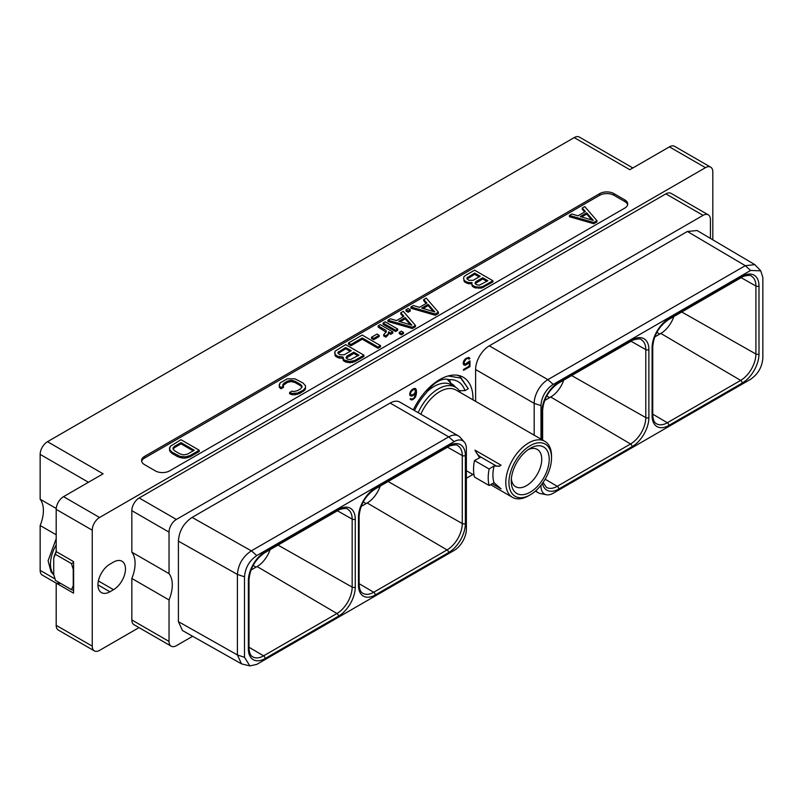 <?xml version="1.0" encoding="UTF-8"?>
<svg xmlns="http://www.w3.org/2000/svg" width="803" height="803" viewBox="0 0 803 803"><rect width="100%" height="100%" fill="white"/><g stroke="black" fill="none" stroke-linecap="round" stroke-linejoin="round"><path stroke-width="1.2" d="M169.042 573.643L131.833 552.163L131.833 510.658A10.369 5.992 -60 0 1 139.17 497.96L176.379 519.441A10.369 5.992 120 0 0 169.042 532.148L169.042 573.643A30.504 17.606 -60 0 1 169.042 599.941L169.042 641.436A10.369 5.992 120 0 0 171.19 646.184A10.369 5.992 120 0 0 176.379 645.672L192.64 636.277M466.362 478.247L472.897 474.483M171.19 646.184L133.981 624.704A10.369 5.992 -60 0 1 131.833 619.956L131.833 578.461A30.504 17.606 -60 0 0 131.833 552.163M712.813 239.816L712.813 171.902A10.369 5.992 120 0 0 710.665 167.154A10.369 5.992 120 0 0 705.476 167.666L99.572 517.483A10.369 5.992 120 0 0 92.245 530.181L56.19 509.373A10.369 5.992 -60 0 1 63.527 496.666L103.115 473.81L47.487 441.69L574.195 137.594A10.369 5.992 -60 0 1 579.385 137.082L632.864 167.957M139.019 627.615L99.572 650.38A10.369 5.992 120 0 1 94.393 650.902L58.338 630.084A10.369 5.992 -60 0 1 56.19 625.336L56.19 583.129L73.535 593.136L73.635 586.772A29.821 17.214 -60 0 1 73.244 585.809L73.244 569.498A29.821 17.214 -60 0 1 73.635 568.072L73.635 586.772M92.245 530.181L92.245 646.154A10.369 5.992 120 0 0 94.393 650.902M113.524 562.07L109.911 564.158A16.913 9.766 120 0 0 98.859 579.063A16.913 9.766 120 0 0 101.449 592.614A16.913 9.766 120 0 0 109.911 591.771L113.524 589.693A16.913 9.766 120 0 0 124.565 574.787A16.913 9.766 120 0 0 121.976 561.237A16.913 9.766 120 0 0 113.524 562.07M665.878 193.864A10.369 5.992 -60 0 1 671.067 193.352L708.276 214.833A10.369 5.992 120 0 0 703.087 215.345L665.878 193.864L139.17 497.96M73.635 568.072L73.535 561.588L56.19 551.581L56.19 509.373M73.535 590.215L71.477 589.663L73.244 585.809M71.477 589.663L55.497 580.439L53.731 574.546L53.731 558.236L56.3 551.641M60.877 583.55L56.19 583.129L42.298 575.099A10.369 5.992 -60 0 1 40.15 570.351L40.15 525.523A30.504 17.606 120 0 0 40.15 499.225L56.23 508.51M705.476 167.666L669.421 146.859A10.369 5.992 -60 0 1 674.61 146.337L710.665 167.154M669.421 146.859L629.833 169.714L574.195 137.594M624.774 208.087A10.068 5.812 0 0 0 627.715 203.982A10.068 5.812 0 0 0 624.774 199.877L613.934 193.613A10.068 5.812 0 0 0 599.7 193.613L144.52 456.415A10.068 5.812 0 0 0 141.569 460.52A10.068 5.812 0 0 0 144.52 464.626L155.35 470.889A10.068 5.812 0 0 0 169.584 470.889L624.774 208.087M40.15 499.225L40.15 454.388A10.369 5.992 -60 0 1 47.487 441.69M40.15 525.523L56.19 534.778M673.837 316.553A20.487 11.824 -60 0 1 660.829 333.436L654.716 336.969M540.991 485.253L540.991 486.136A17.325 10.007 120 0 0 546.381 494.748A17.325 10.007 120 0 0 553.247 493.213L750.594 379.277C758.042 374.138 762.127 367.061 762.85 358.048L762.85 277.537L760.742 270.832L750.594 270.47L553.247 384.406A17.325 10.007 120 0 0 540.991 405.625L540.991 439.111M745.284 265.673L687.378 231.475L489.298 345.832A19.362 11.182 -60 0 0 475.607 369.541L534.186 403.357A19.362 11.182 -60 0 1 547.877 379.648L745.224 265.703L754.86 264.649L760.742 270.832M540.991 405.625L534.186 403.357L534.186 435.176M546.381 494.748L540.198 493.494A19.362 11.182 -60 0 1 538.191 492.731A19.362 11.182 -60 0 1 535.952 490.623M687.378 231.475L697.114 230.541L754.86 264.649M475.607 369.541L475.607 401.359M176.379 519.441L703.087 215.345M710.424 238.411L710.424 219.58A10.369 5.992 120 0 0 708.276 214.833M249.894 665.918L241.542 663.88L182.472 630.536L178.407 621.642L178.407 541.132C179.099 530.994 183.666 523.094 192.098 517.413L390.168 403.056A19.362 11.182 -60 0 1 399.854 402.102L458.423 435.919A19.362 11.182 -60 0 1 460.089 437.284L464.264 442.001A17.325 10.007 120 0 0 454.117 441.64L256.759 555.576C249.321 560.715 245.236 567.791 244.503 576.805L244.503 657.316L249.894 665.918L256.759 664.382L454.117 550.446A17.325 10.007 120 0 0 466.362 529.217L466.362 448.716A17.325 10.007 120 0 0 464.264 442.001M413.324 409.881A47.056 27.161 -60 0 1 463.261 377.249A47.056 27.161 -60 0 1 473.007 398.79A47.056 27.161 -60 0 1 472.997 399.854M468.751 361.581L465.148 364.341L463.903 362.615L465.961 359.252L467.978 358.329L468.972 359.122L469.906 358.59L469.032 357.465L465.981 358.329L464.094 360.316L463.14 362.866L463.522 364.642L465.981 365.004L469.213 362.123L469.213 366.158L463.532 369.44L463.532 370.344L469.976 366.62L469.976 360.878L468.751 361.581M410.052 395.738L412.521 395.869L415.743 392.747L414.318 397.605L412.491 398.91L410.112 398.9L411.768 400.004L415.362 397.254L416.506 392.988L416.315 389.917L415.362 388.451L413.475 388.652L410.624 391.181L409.681 393.741L410.052 395.738M169.042 599.941L131.833 578.461M390.168 403.056L448.747 436.882L251.389 550.818L256.759 555.576M241.542 663.88L237.407 654.947L237.407 574.436C238.23 564.379 242.877 556.519 251.329 550.858L251.389 550.818M454.117 441.64L448.747 436.882A19.362 11.182 -60 0 1 458.423 435.919M380.21 486.076A20.487 11.824 -60 0 1 367.192 502.969L361.089 506.492M544.615 400.536L550.717 397.013A20.487 11.824 120 0 0 563.726 380.13M338.475 509.433A23.739 13.701 -60 0 1 355.257 519.119L355.257 587.113A23.739 13.701 -60 0 1 338.475 616.182L265.141 658.52A23.739 13.701 -60 0 1 248.358 648.834L248.358 580.84A23.739 13.701 -60 0 1 265.141 551.771L338.475 509.433A2.198 1.265 60 0 1 338.023 510.437C338.093 509.463 347.328 507.396 347.639 509.222A21.54 12.436 -60 0 1 352.166 519.129L352.166 587.123A21.54 12.436 -60 0 1 336.939 613.502L257.08 566.537A20.487 11.824 120 0 0 270.099 549.654M257.08 566.537L250.978 570.06M449.941 380.04L449.178 379.729A25.545 14.745 120 0 0 426.182 393.008A40.672 23.478 120 0 0 414.489 410.554M459.306 390.71L464.977 390.619A40.672 23.478 -60 0 0 449.178 379.729L451.065 383.513A35.563 20.527 -60 0 1 451.838 383.924A35.563 20.527 -60 0 1 455.562 387.257M447.1 379.227L451.065 383.513M427.146 391.583A34.539 19.945 -60 0 1 434.011 386.494A34.539 19.945 120 0 1 451.276 384.778L455.502 387.217A34.539 19.945 120 0 0 438.237 388.933A34.539 19.945 -60 0 0 418.162 412.672M454.789 386.805A35.563 20.527 120 0 0 451.447 383.714M460.47 392.617A34.539 19.945 120 0 0 455.502 387.217M420.832 414.207A32.341 18.67 -60 0 1 439.793 391.623A32.341 18.67 120 0 1 455.963 390.017L544.825 441.329A32.341 18.67 120 0 0 528.655 442.925A32.341 18.67 -60 0 0 507.536 471.431A32.341 18.67 -60 0 0 512.485 497.338L490.593 484.701M528.655 495.742L530.231 494.829A30.112 17.385 -60 0 1 508.931 482.533A30.112 17.385 -60 0 1 530.231 445.655A30.112 17.385 120 0 1 551.531 457.951A30.112 17.385 120 0 1 530.231 494.829L528.655 495.742A32.341 18.67 -60 0 1 512.485 497.338M480.887 457.098L474.493 460.541L489.157 469.012L493.845 466.051L499.737 466.091L501.022 465.168L474.974 450.132A10.168 5.872 -120 0 0 480.887 457.098L495.12 465.318A10.168 5.872 -120 0 0 500.008 465.921M479.612 457.84L474.974 450.132M474.493 460.541A38.986 22.504 -60 0 0 474.493 477.062L489.157 485.524L494.056 482.693A32.341 18.67 -60 0 1 494.056 466.182M493.845 482.573L501.022 488.806L492.249 483.747M551.531 457.951L551.531 456.134A32.341 18.67 120 0 0 544.825 441.329M530.231 492.159A26.85 15.498 120 0 0 549.212 459.276A26.85 15.498 120 0 0 530.231 448.315A26.85 15.498 120 0 0 530.231 448.325A26.85 15.498 120 0 0 511.25 481.198A26.85 15.498 120 0 0 530.231 492.159M511.35 478.869A21.561 12.446 120 0 0 515.707 486.759A21.561 12.446 120 0 0 526.487 485.685A21.561 12.446 120 0 0 540.58 466.684A21.561 12.446 120 0 0 537.267 449.409A21.561 12.446 120 0 0 528.254 449.58M489.157 485.524A38.986 22.504 -60 0 1 489.157 469.012M457.429 375.242L460.019 376.436L468.269 388.712L460.761 378.052L448.144 375.965M464.977 390.619L468.269 388.712M469.976 366.62L469.253 366.208L469.253 361.29M463.532 369.5L469.253 366.208M469.213 362.123L468.611 361.772M468.089 363.568L467.426 363.187M467.135 364.341L466.704 363.679M465.981 365.004L465.258 364.592L466.413 363.92M465.037 365.325L464.315 364.913L465.258 364.592M463.712 364.833L464.315 364.913M469.594 358.028L468.681 357.415M469.906 358.59L468.872 357.616M468.621 358.489L469.183 358.168M468.601 358.459L467.978 358.329M467.155 358.56L466.433 358.138L467.256 357.907M465.961 359.252L465.308 358.881M465.69 358.57L466.433 358.138M465.148 359.955L464.606 359.654M464.525 360.808L464.004 360.507M464.114 361.772L463.562 361.45M463.903 362.615L463.311 362.273M463.903 363.117L463.19 362.705L463.391 363.307L464.114 363.729M464.525 364.211L463.391 363.307M415.934 389.013L415.021 388.401M416.315 389.917L415.211 388.592M416.506 391.392L415.593 389.495M416.506 392.988L415.783 392.577L415.783 390.981M416.315 394.695L415.633 394.303M415.934 396.04L415.362 395.718M415.362 397.254L414.81 396.933M414.418 398.469L413.796 398.107M413.475 399.242L413.043 398.589M412.712 399.683L411.989 399.262L412.752 398.83M411.768 400.004L411.046 399.593L411.989 399.262M410.443 399.513L411.046 399.593M411.256 398.89L410.684 398.569M415.743 392.747L415.181 392.416M414.418 394.554L413.796 394.193M413.475 395.317L413.043 394.664M412.521 395.869L411.798 395.457L412.752 394.905M411.568 396.2L410.845 395.779L411.798 395.457M410.032 395.668L410.845 395.779M411.066 395.086L410.443 394.213L411.056 391.673L413.696 389.425L414.93 389.435L415.342 392.125L413.696 394.283L411.678 395.217L409.721 393.6M412.22 389.435L413.595 388.893L414.93 389.435M410.654 394.835L409.931 394.414M410.443 394.213L409.721 393.801M410.443 393.48L409.851 393.139M410.644 392.637L410.092 392.326M411.056 391.673L410.534 391.372M411.678 390.83L411.136 390.519M412.29 390.238L411.678 389.877M413.696 389.425L412.973 389.003M414.318 389.304L413.595 388.893M627.615 204.815A10.068 5.812 0 0 0 624.774 201.543L613.934 195.28A10.068 5.812 0 0 0 599.7 195.28L144.52 458.081A10.068 5.812 0 0 0 141.669 461.354M471.03 283.921L471.03 282.666L471.913 282.505L472.044 285.838L474.422 287.655L481.419 288.147L492.881 281.983L492.881 280.739L474.593 270.179L465.449 275.459L463.923 276.794L463.562 278.36L464.776 282.094L468.3 283.68L471.632 283.81M289.612 392.516L289.612 393.761L292.101 394.735L295.213 394.745L299.83 393.44L304.759 390.148L305.511 388.813L305.471 385.771L303.112 383.081L295.002 378.835L287.253 378.795L280.036 382.961L279.314 386.092L280.99 387.538L283.459 386.113L282.656 385.199L284.101 383.081L287.454 381.134L291.148 380.301L294.872 381.184L300.613 384.496L302.139 386.644L300.693 388.782L297.331 390.72L293.667 391.553L292.081 391.091L289.612 392.516L292.101 393.48L297.532 393.068L303.243 390.218L305.511 387.558M279.283 384.296L279.314 387.347L280.99 388.782L283.459 387.357L283.459 386.113M282.957 385.54L287.454 382.389L291.148 381.555L294.872 382.439L300.613 385.751L301.928 387.307M569.397 215.445L569.397 216.7L593.768 223.736L596.94 221.909L596.94 220.654L584.755 206.582L582.265 208.017L585.367 211.55L577.999 215.806L571.887 214.01L569.397 215.445L593.768 222.481L596.94 220.654M582.265 208.017L582.265 209.272L584.644 211.972M169.553 447.652L169.584 450.694L171.942 453.384L177.734 456.716L182.391 458.081L185.483 458.101L190.1 456.797L199.244 451.507L199.244 450.262L180.966 439.703L170.296 446.317L169.584 449.439L171.942 452.129L180.063 456.375L185.483 456.857L190.1 455.542L199.244 450.262M410.875 306.967L410.875 308.222L435.246 315.258L438.418 313.431L438.418 312.176L426.232 298.104L423.743 299.539L426.855 303.072L419.477 307.328L413.364 305.531L410.875 306.967L435.246 314.003L438.418 312.176M423.743 299.539L423.743 300.794L426.122 303.494M406.027 309.767L406.027 311.022L408.165 312.257L410.263 311.042L410.263 309.787L408.125 308.553L406.027 309.767L408.165 311.002L410.263 309.787M387.919 320.226L387.919 321.471L412.3 328.507L415.462 326.68L415.462 325.426L403.277 311.353L400.787 312.789L403.899 316.322L396.531 320.578L390.409 318.791L387.919 320.226L412.3 327.253L415.462 325.426M400.787 312.789L400.787 314.043L403.166 316.743M383.071 323.027L383.071 324.271L395.588 331.498L397.686 330.284L397.686 329.039L385.169 321.812L383.071 323.027L395.588 330.244L397.686 329.039M399.211 332.342L399.211 333.596L401.349 334.831L403.447 333.616L403.447 332.362L401.309 331.127L399.211 332.342L401.349 333.576L403.447 332.362M388.562 333.094L390.7 334.319L392.797 333.115L392.797 331.86L380.281 324.633L378.183 325.847L378.183 327.102L386.113 332.221M378.183 325.847L385.942 330.324L386.333 331.82L383.683 334.67L383.683 335.925L385.831 337.16L388.19 334.871L388.552 331.83L390.7 333.074L392.797 331.86M371.548 337.22L371.548 338.475L373.686 339.709L379.167 336.537L379.167 335.293L377.029 334.058L371.548 337.22L373.686 338.454L379.167 335.293M348.452 343.011L348.452 344.266L350.971 345.722L362.263 339.197L378.022 348.301L380.492 346.866L380.492 345.621L362.213 335.062L348.452 343.011L350.971 344.467L362.263 337.953L378.022 347.047L380.492 345.621M342.69 357.455L343.905 361.189L349.767 362.795L354.785 361.711L363.94 356.432L363.94 355.177L345.661 344.628L334.981 351.242L335.042 354.374L337.792 356.412L342.981 356.944L343.905 359.935L349.767 361.551L354.785 360.457L363.94 355.177M334.62 352.808L335.835 356.532L339.368 358.118L342.69 358.248M483.727 287.273L483.727 286.019L492.881 280.739M481.419 288.147L481.419 286.902L483.727 286.019M478.698 288.357L478.698 287.103L481.419 286.902M475.988 288.116L475.988 286.862L478.698 287.103M474.422 287.655L474.422 286.4L475.988 286.862M472.847 286.751L472.847 285.497L474.422 286.4M472.044 285.838L472.044 284.593L472.847 285.497M471.632 283.017L472.044 284.593M468.3 283.68L468.3 282.425L471.03 282.666M466.734 283.218L466.734 281.963L468.3 282.425M464.776 282.094L464.776 280.839L466.734 281.963M463.973 281.18L463.973 279.926L464.776 280.839M463.562 278.36L463.973 279.926M487.883 280.709L479.401 285.175L476.47 284.734L474.995 283.459L475.687 281.783L482.713 277.728L487.883 280.709M468.791 280.297L466.924 278.802L466.904 277.958L474.643 273.07L480.194 276.272L473.168 280.327L468.791 280.297M475.165 283.65L482.713 278.972L486.799 281.331M482.713 278.972L482.713 277.728M475.687 283.027L475.687 281.783M467.095 278.992L474.643 274.315L479.11 276.894M467.617 278.37L467.617 277.125M474.643 274.315L474.643 273.07M295.213 394.745L295.213 393.5M297.532 394.313L297.532 393.068M292.101 394.735L292.101 393.48M301.747 386.835L301.747 385.581M300.613 385.751L300.613 384.496M294.872 382.439L294.872 381.184M292.995 381.776L292.995 380.522M291.148 381.555L291.148 380.301M289.311 381.756L289.311 380.502M287.454 382.389L287.454 381.134M284.101 384.326L284.101 383.081M282.997 385.4L282.997 384.145M280.99 388.782L280.99 387.538M279.314 387.347L279.314 386.092M304.759 390.148L304.759 388.893M303.243 391.473L303.243 390.218M299.83 393.44L299.83 392.185M593.768 223.736L593.768 222.481M593.357 220.423L580.198 216.559L586.672 212.825L593.357 220.423M581.643 216.981L586.672 214.07L591.871 219.982M586.672 214.07L586.672 212.825M190.1 456.797L190.1 455.542M187.802 457.67L187.802 456.415M185.483 458.101L185.483 456.857M182.391 458.081L182.391 456.837M180.063 457.62L180.063 456.375M177.734 456.716L177.734 455.472M171.942 453.384L171.942 452.129M170.377 452.039L170.377 450.784M169.584 450.694L169.584 449.439M194.246 450.232L187.601 454.076L183.907 454.91L180.183 454.026L174.442 450.714L172.916 448.566L174.361 446.428L181.016 442.594L194.246 450.232M173.137 449.158L174.361 447.683L181.016 443.838L193.162 450.854M173.267 448.747L173.267 447.502M174.361 447.683L174.361 446.428M181.016 443.838L181.016 442.594M435.246 315.258L435.246 314.003M434.835 311.935L421.685 308.081L428.16 304.347L434.835 311.935M423.121 308.503L428.16 305.592L433.359 311.504M428.16 305.592L428.16 304.347M408.165 312.257L408.165 311.002M412.3 328.507L412.3 327.253M411.889 325.195L398.73 321.33L405.204 317.597L411.889 325.195M400.165 321.752L405.204 318.851L410.403 324.753M405.204 318.851L405.204 317.597M395.588 331.498L395.588 330.244M401.349 334.831L401.349 333.576M385.942 331.579L385.942 330.324M390.7 334.319L390.7 333.074M388.19 334.871L388.562 332.502M387.437 335.754L388.19 333.616M385.831 337.16L385.831 335.915L387.437 334.51M383.683 334.67L385.831 335.915M373.686 339.709L373.686 338.454M378.022 348.301L378.022 347.047M362.263 339.197L362.263 337.953M350.971 345.722L350.971 344.467M342.088 358.359L342.088 357.114M339.368 358.118L339.368 356.873M337.792 357.656L337.792 356.412M335.835 356.532L335.835 355.277M335.042 355.619L335.042 354.374M354.785 361.711L354.785 360.457M352.477 362.595L352.477 361.34M349.767 362.795L349.767 361.551M347.057 362.554L347.057 361.31M345.481 362.103L345.481 360.848M343.905 361.189L343.905 359.935M343.112 360.286L343.112 359.031M358.941 355.147L350.459 359.614L347.538 359.172L346.053 357.897L346.755 356.221L353.782 352.166L358.941 355.147M339.85 354.735L337.983 353.24L337.963 352.407L345.712 347.508L351.252 350.71L344.226 354.765L339.85 354.735M346.223 358.098L353.782 353.42L357.857 355.779M346.755 357.476L346.755 356.221M353.782 353.42L353.782 352.166M338.153 353.44L345.712 348.763L350.168 351.333M338.685 352.818L338.685 351.563M345.712 348.763L345.712 347.508M73.244 569.498L71.477 563.606L73.535 562.381M71.477 563.606L55.497 554.381M53.731 558.236A29.821 17.214 -60 0 1 56.19 551.239M102.011 572.158A16.913 9.766 120 0 0 102.814 570.953M169.042 641.436L131.833 619.956M99.572 517.483L63.527 496.666M92.245 646.154L56.19 625.336M88.45 482.272L40.15 454.388M54.995 578.923L40.15 570.351M659.745 334.068L656.814 332.382M652.096 347.739A23.739 13.701 -60 0 1 668.879 318.671L742.213 276.332A23.739 13.701 -60 0 1 758.996 286.019L758.996 354.013A23.739 13.701 -60 0 1 742.213 383.081L668.879 425.419A23.739 13.701 -60 0 1 652.096 415.733L652.096 347.739A2.198 1.265 -0 0 0 652.739 346.846C653.722 335.333 658.952 326.279 668.427 319.674L741.761 277.336C741.831 276.362 751.076 274.295 751.377 276.132A21.54 12.436 -60 0 1 755.904 286.029L755.904 354.023A21.54 12.436 -60 0 1 740.677 380.401L667.343 422.739A21.54 12.436 -60 0 1 656.503 423.763C654.254 422.669 653 419.698 652.739 414.84L652.739 346.846M668.879 318.671A2.198 1.265 60 0 1 668.427 319.674M541.985 439.683L541.985 411.307A23.739 13.701 -60 0 1 558.768 382.248L632.102 339.9A23.739 13.701 -60 0 1 648.884 349.596L648.884 417.59A23.739 13.701 -60 0 1 632.102 446.659L558.768 488.997A23.739 13.701 -60 0 1 542.406 483.386M745.224 265.703L750.594 270.47M489.298 345.832L547.877 379.648L553.247 384.406M540.419 485.945L540.991 486.136M131.833 510.658L169.042 532.148M192.098 517.413L251.329 550.858M178.407 621.642L237.407 654.947L244.503 657.316M178.407 541.132L237.407 574.436L244.503 576.805M358.469 517.262A23.739 13.701 -60 0 1 375.252 488.194L448.586 445.856A23.739 13.701 -60 0 1 465.369 455.542L465.369 523.546A23.739 13.701 -60 0 1 448.586 552.605L375.252 594.953A23.739 13.701 -60 0 1 358.469 585.257L358.469 517.262A2.198 1.265 -0 0 0 359.112 516.369C360.095 504.866 365.325 495.802 374.8 489.198L448.134 446.859C448.204 445.896 457.439 443.818 457.74 445.655A21.54 12.436 -60 0 1 462.277 455.552L462.277 523.546A21.54 12.436 -60 0 1 447.05 549.925L373.716 592.263A21.54 12.436 -60 0 1 362.876 593.287C360.617 592.202 359.373 589.221 359.112 584.363L359.112 516.369M375.252 488.194A2.198 1.265 60 0 1 374.8 489.198M448.586 445.856A2.198 1.265 60 0 1 448.134 446.859M465.369 455.542A2.198 1.265 180 0 1 462.277 455.552L447.542 447.201M465.369 523.546A2.198 1.265 180 0 1 462.277 523.546L388.11 481.519M448.586 552.605A2.198 1.265 -120 0 0 447.05 549.925L367.192 502.969M375.252 594.953A2.198 1.265 -120 0 0 373.716 592.263L359.112 583.681M358.469 585.257A2.198 1.265 0 0 0 359.112 584.363M366.108 503.591L363.187 501.905M549.633 397.636L546.702 395.949M541.985 411.307A2.198 1.265 -0 0 0 542.627 410.413C543.611 398.91 548.84 389.856 558.316 383.252L631.65 340.914C631.72 339.94 640.965 337.862 641.266 339.699A21.54 12.436 -60 0 1 645.793 349.606L645.793 417.6A21.54 12.436 -60 0 1 630.566 443.969L557.232 486.317A21.54 12.436 -60 0 1 546.391 487.341L543.099 482.412M558.768 382.248A2.198 1.265 60 0 1 558.316 383.252M632.102 339.9A2.198 1.265 60 0 1 631.65 340.914M648.884 349.596A2.198 1.265 180 0 1 645.793 349.606L631.058 341.255M648.884 417.59A2.198 1.265 180 0 1 645.793 417.6L571.626 375.563M632.102 446.659A2.198 1.265 -120 0 0 630.566 443.969L550.717 397.013M558.768 488.997A2.198 1.265 -120 0 0 557.232 486.317L545.137 479.2M255.996 567.169L253.075 565.473M248.358 580.84A2.198 1.265 -0 0 0 249 579.937C249.984 568.434 255.213 559.38 264.689 552.775L338.023 510.437M265.141 551.771A2.198 1.265 60 0 1 264.689 552.775M355.257 519.119A2.198 1.265 180 0 1 352.166 519.129L337.431 510.778M355.257 587.113A2.198 1.265 180 0 1 352.166 587.123L277.999 545.086M338.475 616.182A2.198 1.265 -120 0 0 336.939 613.502L263.605 655.84A21.54 12.436 -60 0 1 252.764 656.864C250.516 655.77 249.261 652.799 249 647.931L249 579.937M265.141 658.52A2.198 1.265 -120 0 0 263.605 655.84L249 647.248M248.358 648.834A2.198 1.265 0 0 0 249 647.931M495.12 465.318L493.845 466.051M652.096 415.733A2.198 1.265 0 0 0 652.739 414.84M668.879 425.419A2.198 1.265 -120 0 0 667.343 422.739L652.739 414.157M742.213 383.081A2.198 1.265 -120 0 0 740.677 380.401L660.829 333.436M758.996 354.013A2.198 1.265 180 0 1 755.904 354.023L681.737 311.996M758.996 286.019A2.198 1.265 180 0 1 755.904 286.029L741.169 277.677M742.213 276.332A2.198 1.265 60 0 1 741.761 277.336M624.774 199.877L624.774 201.543M144.52 456.415L144.52 458.081M599.7 193.613L599.7 195.28M613.934 193.613L613.934 195.28M56.19 544.886A27.593 15.93 120 0 0 50.479 564.097A27.593 15.93 -60 0 0 53.781 574.727M109.911 591.771L97.956 584.875M113.524 589.693L98.378 580.95M538.191 492.731L535.39 491.115M542.627 440.054L542.627 410.413M474.061 475.155L466.362 470.709M458.172 375.372L460.019 376.436M53.861 575.058L51.031 571.746L48.09 560.765L56.19 538.672"/></g></svg>
